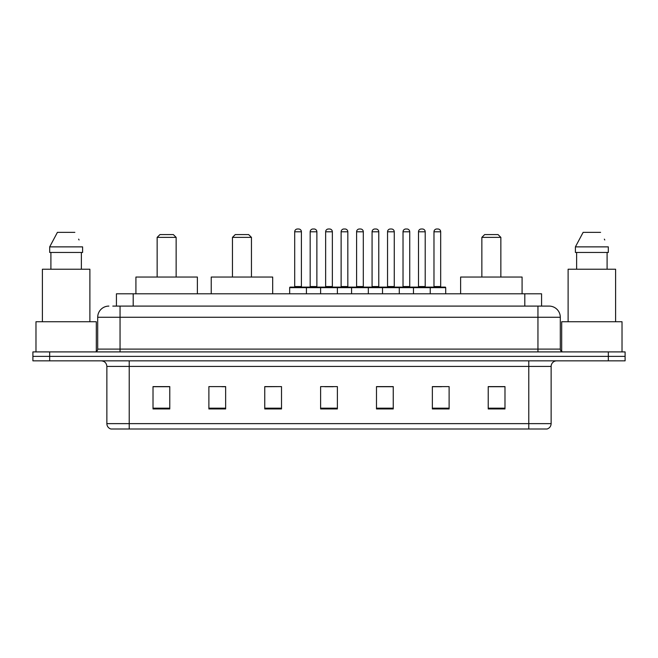<?xml version="1.0" encoding="UTF-8"?>
<svg xmlns="http://www.w3.org/2000/svg" width="658" height="658" viewBox="0 0 658 658"><rect width="100%" height="100%" fill="white"/><g stroke="black" fill="none" stroke-linecap="round" stroke-linejoin="round"><path stroke-width="0.99" d="M112.798 306.093L120.052 306.093L112.798 306.093L116.433 306.093L116.433 293.805L541.567 293.805L541.567 306.093M108.883 306.093A11.17 11.17 0 0 0 97.705 317.271L97.705 349.11A2.796 2.796 0 0 1 94.916 351.907M560.295 317.271L120.052 317.271L120.052 306.093L549.117 306.093A11.17 11.17 0 0 1 560.295 317.271L560.295 349.11C560.46 350.813 561.389 351.742 563.084 351.907M49.663 351.907L32.9 351.907L32.9 356.373L49.663 356.373L32.9 356.373L32.9 360.847L49.663 360.847L49.663 356.373L608.337 356.373L49.663 356.373L49.663 351.907L608.337 351.907L608.337 356.373L625.1 356.373L608.337 356.373L608.337 360.847L49.663 360.847M608.337 360.847L625.1 360.847L625.1 351.907L608.337 351.907M548.953 306.093L545.202 306.093M551.133 423.637C550.976 426.318 549.636 428.103 547.111 429L528.785 429L528.785 423.637L551.133 423.637L551.133 366.432A5.585 5.585 0 0 1 556.717 360.847M528.785 429L110.889 429A5.585 5.585 0 0 1 106.867 423.637L106.867 366.432C106.538 363.035 104.68 361.176 101.283 360.847M504.982 408.947L504.982 386.6L488.22 386.6L488.22 408.947L504.982 408.947M449.118 408.947L449.118 386.6L432.355 386.6L432.355 408.947L449.118 408.947M393.245 408.947L393.245 386.6L376.491 386.6L376.491 408.947L393.245 408.947M169.78 408.947L169.78 386.6L153.018 386.6L153.018 408.947L169.78 408.947M225.645 408.947L225.645 386.6L208.882 386.6L208.882 408.947L225.645 408.947M281.509 408.947L281.509 386.6L264.755 386.6L264.755 408.947L281.509 408.947M337.381 408.947L337.381 386.6L320.619 386.6L320.619 408.947L337.381 408.947M518.619 429L129.215 429L129.215 423.637L528.785 423.637L528.785 366.432L106.867 366.432M433.137 386.715L441.518 386.715M281.509 386.6L264.755 386.715L281.509 386.6M221.845 386.715L225.645 386.715M386.715 386.715L379.617 386.715M324.813 386.715L333.187 386.715M169.78 386.715L153.018 386.715M393.245 386.715L376.491 386.715M504.982 386.715L488.22 386.715M96.307 351.528L96.307 321.737L35.976 321.737L35.976 351.907M89.883 321.737L89.883 269.221L42.4 269.221L42.4 321.737M81.378 252.458L81.378 269.221L81.378 252.458M49.687 246.873L57.419 232.348L49.687 246.873L49.687 252.458L82.595 252.458L82.595 246.873L49.687 246.873M79.067 239.973L78.623 239.134M50.905 252.458L50.905 269.221M74.864 232.348L57.419 232.348M157.147 237.374L176.147 237.374L173.35 234.585L159.943 234.585L157.147 237.374L157.147 277.043M176.147 237.374L176.147 277.043M197.375 293.805L197.375 277.043L135.918 277.043L135.918 293.805M232.463 237.374L251.455 237.374L248.658 234.585L235.251 234.585L232.463 237.374L232.463 277.043M251.455 237.374L251.455 277.043M272.683 293.805L272.683 277.043L211.234 277.043L211.234 293.805M481.853 237.374L500.853 237.374L498.057 234.585L484.65 234.585L481.853 237.374L481.853 277.043M500.853 237.374L500.853 277.043M522.082 293.805L522.082 277.043L460.625 277.043L460.625 293.805M622.024 351.907L622.024 321.737L561.693 321.737L561.693 351.528M615.6 321.737L615.6 269.221L568.117 269.221L568.117 321.737M575.405 246.873L583.136 232.348L575.405 246.873L575.405 252.458L608.313 252.458L608.313 246.873L575.405 246.873M604.784 239.973L604.34 239.134M576.622 252.458L576.622 269.221M607.095 269.221L607.095 252.458M600.581 232.348L583.136 232.348M429.51 287.102L445.153 287.102A0.559 0.559 0 0 1 445.705 287.661L289.668 287.661A0.559 0.559 0 0 1 290.227 287.102L305.871 287.102A0.559 0.559 0 0 1 306.431 287.661L306.431 293.805M301.405 231.789L294.694 231.789A2.796 2.796 0 0 1 297.49 229L298.609 229A2.796 2.796 0 0 1 301.405 231.789L301.405 286.543A0.559 0.559 0 0 0 301.956 287.102M294.694 231.789L294.694 286.543A0.559 0.559 0 0 1 294.142 287.102M289.668 287.661L289.668 293.805M320.619 293.805L320.619 287.661A0.559 0.559 0 0 1 321.178 287.102L336.822 287.102A0.559 0.559 0 0 1 337.381 287.661L337.381 293.805M332.356 231.789L325.644 231.789A2.796 2.796 0 0 1 328.441 229L329.559 229A2.796 2.796 0 0 1 332.356 231.789L332.356 286.543A0.559 0.559 0 0 0 332.907 287.102M325.644 231.789L325.644 286.543A0.559 0.559 0 0 1 325.093 287.102M351.569 293.805L351.569 287.661A0.559 0.559 0 0 1 352.129 287.102L367.773 287.102A0.559 0.559 0 0 1 368.332 287.661L368.332 293.805M363.306 231.789L356.595 231.789A2.796 2.796 0 0 1 359.391 229L360.51 229A2.796 2.796 0 0 1 363.306 231.789L363.306 286.543A0.559 0.559 0 0 0 363.858 287.102M356.595 231.789L356.595 286.543A0.559 0.559 0 0 1 356.044 287.102M382.52 293.805L382.52 287.661A0.559 0.559 0 0 1 383.079 287.102L398.723 287.102A0.559 0.559 0 0 1 399.283 287.661L399.283 293.805M394.257 231.789L387.546 231.789A2.796 2.796 0 0 1 390.342 229L391.461 229A2.796 2.796 0 0 1 394.257 231.789L394.257 286.543A0.559 0.559 0 0 0 394.816 287.102M387.546 231.789L387.546 286.543A0.559 0.559 0 0 1 386.994 287.102M413.471 293.805L413.471 287.661A0.559 0.559 0 0 1 414.03 287.102L429.674 287.102A0.559 0.559 0 0 1 430.233 287.661L430.233 293.805M425.208 231.789L418.504 231.789A2.796 2.796 0 0 1 421.293 229L422.411 229A2.796 2.796 0 0 1 425.208 231.789L425.208 286.543A0.559 0.559 0 0 0 425.767 287.102M418.504 231.789L418.504 286.543A0.559 0.559 0 0 1 417.945 287.102M321.343 287.102L305.707 287.102M310.173 231.789A2.796 2.796 0 0 1 312.969 229L314.08 229A2.796 2.796 0 0 1 316.876 231.789L310.173 231.789L310.173 286.543A0.559 0.559 0 0 1 309.614 287.102M316.876 231.789L316.876 286.543A0.559 0.559 0 0 0 317.436 287.102M352.293 287.102L336.657 287.102M341.124 231.789A2.796 2.796 0 0 1 343.92 229L345.031 229A2.796 2.796 0 0 1 347.827 231.789L341.124 231.789L341.124 286.543A0.559 0.559 0 0 1 340.564 287.102M347.827 231.789L347.827 286.543A0.559 0.559 0 0 0 348.386 287.102M383.244 287.102L367.608 287.102M372.074 231.789A2.796 2.796 0 0 1 374.871 229L375.981 229A2.796 2.796 0 0 1 378.778 231.789L372.074 231.789L372.074 286.543A0.559 0.559 0 0 1 371.515 287.102M378.778 231.789L378.778 286.543A0.559 0.559 0 0 0 379.337 287.102M414.195 287.102L398.559 287.102M403.025 231.789A2.796 2.796 0 0 1 405.821 229L406.932 229A2.796 2.796 0 0 1 409.728 231.789L403.025 231.789L403.025 286.543A0.559 0.559 0 0 1 402.466 287.102M409.728 231.789L409.728 286.543A0.559 0.559 0 0 0 410.288 287.102M433.976 231.789A2.796 2.796 0 0 1 436.772 229L437.883 229A2.796 2.796 0 0 1 440.679 231.789L433.976 231.789L433.976 286.543A0.559 0.559 0 0 1 433.416 287.102M440.679 231.789L440.679 286.543A0.559 0.559 0 0 0 441.238 287.102M445.705 287.661L445.705 293.805M133.196 306.093L133.196 293.805M524.804 306.093L524.804 293.805M120.052 351.907L120.052 317.271L97.705 317.271M97.705 349.11L560.295 349.11M537.948 306.093L537.948 351.907M528.785 360.847L528.785 366.432L551.133 366.432M106.867 423.637L129.215 423.637L129.215 360.847M337.381 408.174L320.619 408.174M281.509 408.174L264.755 408.174M225.645 408.174L208.882 408.174M169.78 408.174L153.018 408.174M393.245 408.174L376.491 408.174M449.118 408.174L432.355 408.174M504.982 408.174L488.22 408.174M294.694 286.543L301.405 286.543M325.644 286.543L332.356 286.543M356.595 286.543L363.306 286.543M387.546 286.543L394.257 286.543M418.504 286.543L425.208 286.543M310.173 286.543L316.876 286.543M341.124 286.543L347.827 286.543M372.074 286.543L378.778 286.543M403.025 286.543L409.728 286.543M433.976 286.543L440.679 286.543"/></g></svg>

